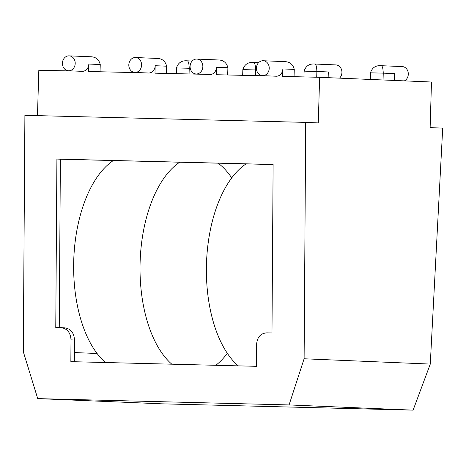 <?xml version="1.0" encoding="UTF-8"?>
<svg xmlns="http://www.w3.org/2000/svg" width="466" height="466" viewBox="0 0 466 466"><rect width="100%" height="100%" fill="white"/><g stroke="black" fill="none" stroke-linecap="round" stroke-linejoin="round"><path stroke-width="0.7" d="M255.438 75.702L255.613 69.935C255.403 64.774 254.634 62.293 253.312 62.473L258.583 62.694M262.527 75.649A7.462 6.384 92.4 0 1 256.457 68.03A7.462 6.384 -87.6 0 1 263.063 60.731A7.462 6.384 92.4 0 1 263.15 60.737A7.462 6.384 92.4 0 1 269.22 68.461A7.462 6.384 92.4 0 1 262.527 75.649L276.14 76.22A7.462 6.384 -87.6 0 0 282.839 68.927L282.617 76.383L319.629 77.315L431.481 82.016L430.13 127.614L442.7 128.138L430.275 364.074L304.112 358.773L289.071 404.937L413.097 410.15L430.275 364.074M383.052 79.983L383.25 73.145L394.69 73.622L394.486 80.461M316.705 77.245L316.88 71.473L328.314 71.956L328.146 77.676M242.675 75.381L242.844 69.615C244.475 64.5 247.964 62.124 253.312 62.473L253.335 62.473M134.884 72.44A7.462 6.384 92.4 0 1 128.814 64.821A7.462 6.384 -87.6 0 1 135.42 57.522A7.462 6.384 92.4 0 1 135.513 57.522A7.462 6.384 92.4 0 1 141.577 65.252A7.462 6.384 92.4 0 1 134.884 72.44L148.497 73.011A7.462 6.384 -87.6 0 0 155.195 65.712L154.974 73.174L203.479 74.286M68.508 70.768A7.462 6.384 92.4 0 1 62.438 63.149A7.462 6.384 -87.6 0 1 69.044 55.85A7.462 6.384 92.4 0 1 69.137 55.856A7.462 6.384 92.4 0 1 75.201 63.58A7.462 6.384 92.4 0 1 68.508 70.768L82.121 71.339A7.462 6.384 -87.6 0 0 88.82 64.046L88.598 71.502L142.212 72.748M37.472 115.638L38.818 70.249L75.836 71.077M196.151 73.978A7.462 6.384 92.4 0 1 190.081 66.364A7.462 6.384 -87.6 0 1 196.687 59.06A7.462 6.384 92.4 0 1 196.78 59.066A7.462 6.384 92.4 0 1 202.844 66.789A7.462 6.384 92.4 0 1 196.151 73.978L209.764 74.554A7.462 6.384 -87.6 0 0 216.463 67.255L216.241 74.717L269.855 75.958M227.682 75.003L227.897 67.733C226.575 62.531 223.237 59.939 217.872 59.951L196.78 59.066M319.629 77.315L318.278 122.913L305.708 122.383L304.112 358.773M100.039 71.793L100.254 64.524C98.932 59.322 95.594 56.724 90.229 56.741L69.137 55.856M166.414 73.459L166.63 66.195C165.308 60.988 161.964 58.396 156.605 58.413L135.513 57.522M294.058 76.674L294.273 69.405C292.951 64.203 289.607 61.605 284.248 61.623L263.15 60.737M289.071 404.937L37.717 398.616L23.3 351.708L24.896 115.323L305.708 122.383M266.878 332.846C260.581 333.295 257.15 337.192 256.585 344.537L256.44 366.317L70.855 361.651L71.001 339.865C70.535 332.497 67.162 328.425 60.871 327.662L55.769 327.534L56.904 159.063L273.117 164.504L271.981 332.974L266.878 332.846M74.339 361.738L74.484 340.011C74.018 332.642 70.64 328.571 64.355 327.808L60.871 327.662M56.904 159.063L60.382 159.209L59.252 327.621M273.117 164.562L60.382 159.209M97.085 353.508L74.397 352.552M37.717 398.616L161.749 403.824L413.097 410.15M176.299 73.71L176.474 67.943C178.099 62.828 181.589 60.452 186.936 60.807L186.936 60.807C188.258 60.621 189.027 63.108 189.237 68.263L190.245 68.304M192.208 61.029L186.959 60.807M189.062 74.03L189.237 68.263L176.474 67.943M303.943 76.919L304.112 71.152C305.743 66.044 309.232 63.661 314.579 64.017L314.579 64.017C315.901 63.83 316.67 66.318 316.88 71.473L304.112 71.152M339.516 78.154A7.462 6.384 -87.6 0 0 341.625 69.993A7.462 6.384 -87.6 0 0 335.858 64.908A7.462 6.384 -87.6 0 0 335.77 64.908M370.289 79.447L370.487 72.824C372.113 67.71 375.602 65.333 380.955 65.689L380.955 65.689C382.277 65.502 383.046 67.989 383.25 73.145L370.487 72.824M404.395 80.88A7.462 6.384 -87.6 0 0 408.21 72.644A7.462 6.384 -87.6 0 0 402.234 66.58A7.462 6.384 -87.6 0 0 402.141 66.574M246.083 163.881A108.648 56.281 91.4 0 0 206.473 264.094A108.648 56.281 91.4 0 0 238.19 365.857M227.321 353.327A108.648 56.281 -88.6 0 1 215.834 365.297M171.814 364.191A108.648 56.281 -88.6 0 1 140.103 262.422A108.648 56.281 -88.6 0 1 179.713 162.209M218.105 163.176A108.648 56.281 -88.6 0 1 231.73 177.919M105.438 362.519A108.648 56.281 -88.6 0 1 73.727 260.756A108.648 56.281 -88.6 0 1 113.337 160.543M242.844 69.615L256.62 69.976M216.463 67.255L227.897 67.733M88.82 64.046L100.254 64.524M155.195 65.712L166.63 66.195M282.839 68.927L294.273 69.405M74.484 340.011L71.001 339.865M314.62 64.017L335.858 64.908M380.99 65.689L402.234 66.58"/></g></svg>
